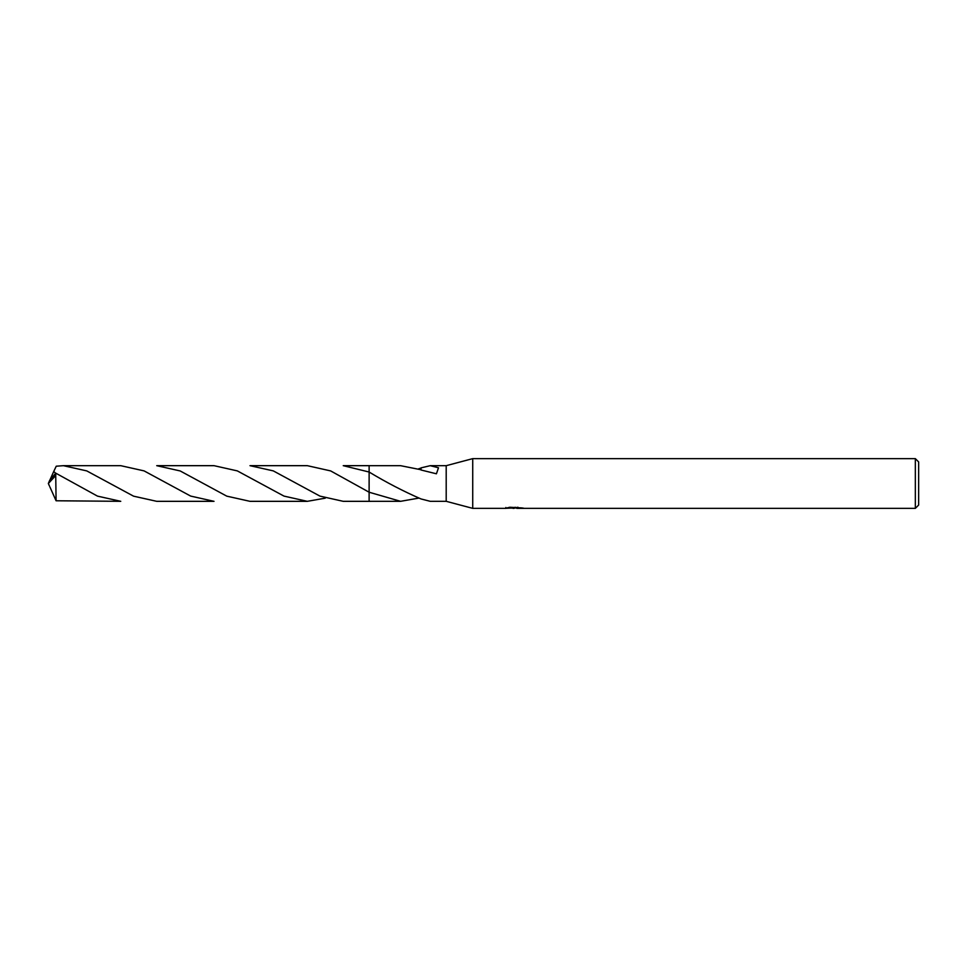 <?xml version="1.0" encoding="UTF-8"?>
<svg xmlns="http://www.w3.org/2000/svg" width="967" height="967" viewBox="0 0 967 967"><rect width="100%" height="100%" fill="white"/><g stroke="black" fill="none" stroke-linecap="round" stroke-linejoin="round"><path stroke-width="1.45" d="M505.886 507.482L505.705 508.364L472.73 508.364L446.198 501.317L446.198 465.683L472.73 458.636L915.338 458.636L918.65 461.948L918.65 505.052L915.338 508.364L516.801 508.364L516.704 507.518L517.949 507.24M472.73 508.364L472.73 458.636M516.704 507.977L511.277 508.122M514.118 508.352L512.993 508.364M915.338 508.364L915.338 458.636M505.886 508.316L515.157 507.893L507.216 507.893L509.802 507.24L522.458 507.965M523.485 508.098C515.206 508.146 515.206 508.219 523.485 508.291M418.554 498.15L400.592 501.317L369.116 501.329L369.128 465.683L400.592 465.683L421.032 469.757M369.128 501.317L369.116 492.215L330.666 470.917L307.313 465.671L249.982 465.671L273.31 470.893L319.968 496.119L343.237 501.329L369.116 501.329M369.116 465.671L343.237 465.671L369.116 472.029L369.128 465.683M400.592 501.317L369.128 492.227M446.198 501.317L430.242 501.317L421.044 498.96C403.868 491.514 386.558 482.545 369.128 472.041M421.044 469.998L421.044 467.871L430.242 465.683L446.198 465.683M430.242 465.683L438.498 467.774L436.419 473.794L421.032 469.998M515.157 507.24L515.157 507.893M418.554 468.85L421.044 468.04M55.735 475.546L56.086 500.773L120.766 501.317L97.474 496.119L55.735 473.141L49.571 480.587L48.35 483.5L55.735 475.546L55.735 473.141M156.727 465.671L180.188 470.953L226.761 496.144L249.982 501.329L307.313 501.329L283.984 496.095L237.326 470.893L214.021 465.671L156.727 465.671M325.287 498.162L307.313 501.329M55.639 473.238L53.741 471.473L56.243 466.203L63.435 465.683L86.764 470.905L133.567 496.168L156.727 501.329L214.021 501.329L190.668 496.083L144.095 470.893L120.766 465.683L63.435 465.683M49.897 480.055L53.741 471.473M49.897 486.945L56.086 500.773M49.438 486.002L48.35 483.5M515.157 507.542L516.704 507.542"/></g></svg>

